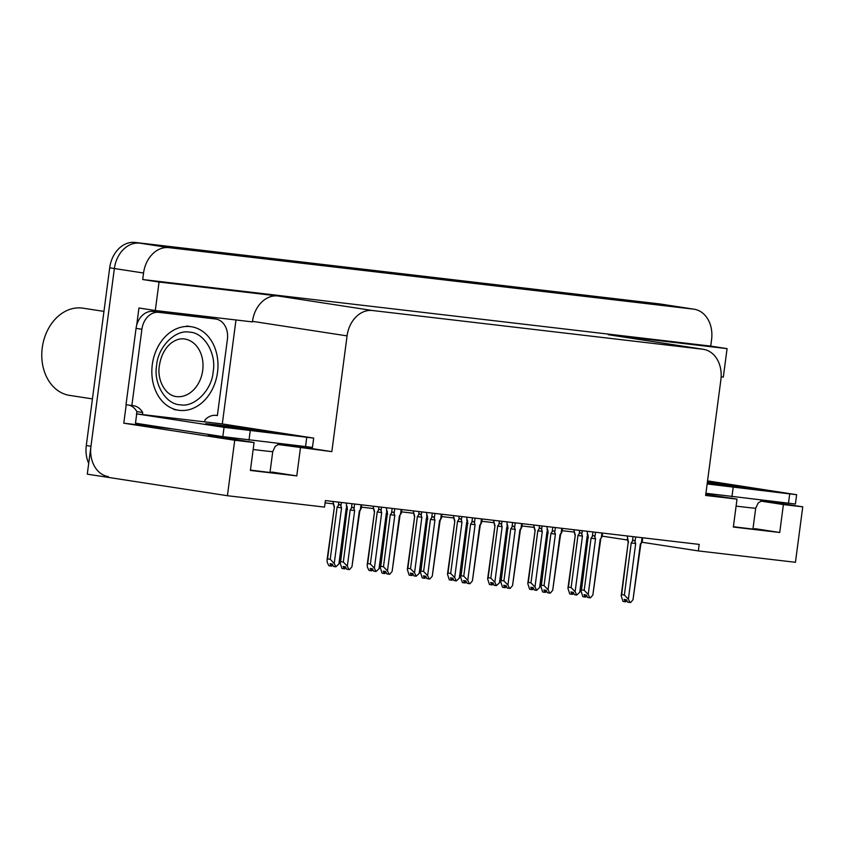 <?xml version="1.0" encoding="UTF-8"?>
<svg xmlns="http://www.w3.org/2000/svg" width="845" height="845" viewBox="0 0 845 845"><rect width="100%" height="100%" fill="white"/><g stroke="black" fill="none" stroke-linecap="round" stroke-linejoin="round"><path stroke-width="1.27" d="M208.578 435.006L254.07 442.526L234.72 440.256L227.421 495.719L87.288 474.161L114.371 268.53A28.16 21.885 -81.3 0 1 139.784 243.159L664.328 304.644A28.16 21.885 -81.3 0 1 664.93 304.728A28.16 21.885 -81.3 0 0 664.328 304.644L139.784 243.159A28.16 21.885 -81.3 0 0 114.371 268.53L90.964 446.255A28.16 21.885 -81.3 0 0 108.424 476.633M641.82 542.226L698.34 550.919L795.451 562.295L802.75 506.842L783.399 504.571L779.724 532.487L754.617 528.621L761.208 529.826L753.148 529.128L733.386 526.699M172.866 428.954L123.782 423.197L126.222 404.692M235.987 319.97L222.298 423.936M136.689 325.167L138.95 308.002L155.3 310.516L252.412 321.903L252.486 321.343A28.16 21.885 98.7 0 1 277.899 295.972L159.05 282.04L155.3 310.516M721.144 376.838L723.331 377.092L727.08 348.626L608.231 334.694A28.16 21.885 98.7 0 1 608.833 334.778L703.42 349.323A28.16 21.885 98.7 0 0 702.808 349.238L372.487 310.516A28.16 21.885 98.7 0 0 347.073 335.887L331.832 451.642L282.536 444.058M710.729 346.112L142.699 279.526L143.555 273.019A28.16 21.885 -81.3 0 1 168.979 247.648L693.523 309.133A28.16 21.885 -81.3 0 1 694.125 309.217A28.16 21.885 -81.3 0 1 711.585 339.595L710.729 346.112L727.08 348.626M802.75 506.842L761.894 500.557M234.72 440.256L123.782 423.197M159.05 282.04L142.699 279.526M602.189 536.131L627.645 540.039M325.082 502.891L333.405 503.863M361.396 507.148L373.553 508.574M401.544 511.859L413.701 513.285M441.692 516.559L453.849 517.985M481.84 521.27L494.008 522.696M521.988 525.97L534.156 527.396M562.147 530.681L574.304 532.107M227.421 495.719L324.533 507.095L325.388 500.589L699.195 544.402L698.34 550.919M705.786 494.336L737.02 499.131L705.638 495.455L720.88 379.701A28.16 21.885 98.7 0 0 703.42 349.323M331.832 451.642L277.73 444.47M783.399 504.571L760.68 501.074M254.07 442.526L250.395 470.443L296.775 475.883L300.45 447.966M779.724 532.487L733.344 527.048L737.02 499.131M250.437 470.084L270.199 472.524L278.258 473.221L271.667 472.017L271.583 472.672M296.775 475.883L271.667 472.017M88.704 463.409A28.16 21.885 -81.3 0 1 86.296 445.537L109.692 267.812A28.16 21.885 -81.3 0 1 135.115 242.441L659.66 303.925A28.16 21.885 -81.3 0 1 660.262 303.999L694.125 309.217M330.226 559.316L334.24 563.467L335.856 566.805L333.511 566.446L332.36 564.069L330.025 563.71L331.177 566.087L328.842 565.727L327.226 562.39L327.036 560.034L327.543 558.904L330.226 559.316L337.081 507.243L338.327 505.49C339.363 504.18 340.218 504.38 340.905 506.113L341.38 502.458M332.898 501.465L334.398 506.831L327.543 558.904M334.24 563.467L341.56 507.845L340.905 506.113M335.856 566.805L338.877 564.016L339.69 561.703L346.196 508.394L338.877 564.016M347.284 506.863L346.196 508.394M334.398 506.831L327.036 560.034M337.081 507.243L341.56 507.845M331.905 563.995L331.62 566.139L332.793 564.956M331.62 563.953L331.335 566.097M361.005 504.761L360.371 509.609L359.283 511.14L351.964 566.763L349.534 569.614L346.608 569.192L345.457 566.815L343.112 566.456L344.274 568.833L345.88 567.703M344.992 566.741L344.707 568.886M344.274 568.833L341.929 568.474L340.123 562.781L340.63 561.65L343.313 562.062L350.168 509.989L354.646 510.602L353.992 508.859L354.636 504.011M344.422 568.843L344.707 566.699M361.702 504.845L361.237 508.384L359.79 511.162L351.964 566.763M350.168 509.989L351.414 508.236C352.45 506.926 353.316 507.127 353.992 508.859M343.313 562.062L347.327 566.213L354.646 510.602M348.943 569.551L347.327 566.213M340.123 562.781L347.137 509.493L340.63 561.65M346.144 503.018L347.485 509.577M370.374 564.027L374.388 568.178L376.004 571.505L373.67 571.146L372.508 568.769L370.173 568.41L371.325 570.787L368.99 570.428L367.374 567.101L367.184 564.735L367.691 563.604L370.374 564.027L377.229 511.954L378.475 510.19C379.511 508.88 380.366 509.091 381.053 510.813L381.539 507.169M373.046 506.176L374.546 511.542L367.691 563.604M374.388 568.178L381.708 512.556L381.053 510.813M376.004 571.505L379.025 568.717L379.838 566.404L386.345 513.095L379.025 568.717M387.433 511.563L386.345 513.095M374.546 511.542L367.184 564.735M377.229 511.954L381.708 512.556M372.053 568.696L371.768 570.84L372.941 569.657M371.768 568.653L371.483 570.808M410.522 568.727L414.536 572.878L416.152 576.216L413.818 575.857L412.666 573.48L410.321 573.121L411.483 575.498L409.138 575.139L407.332 569.445L407.839 568.315L410.522 568.727L417.377 516.654L418.624 514.901C419.659 513.591 420.525 513.792 421.201 515.524L421.687 511.869M413.194 510.876L414.694 516.242L407.839 568.315M414.536 572.878L421.856 517.256L421.201 515.524M416.152 576.216L419.173 573.428L419.986 571.114L426.493 517.805L419.173 573.428M427.581 516.274L426.493 517.805M414.694 516.242L407.332 569.445M417.377 516.654L421.856 517.256M412.202 573.406L411.916 575.551L413.089 574.368M411.916 573.364L411.631 575.508M450.67 573.438L454.684 577.589L456.3 580.916L453.966 580.557L452.814 578.181L450.48 577.822L451.631 580.198L449.286 579.839L447.48 574.146L447.987 573.026L450.67 573.438L457.525 521.365L458.772 519.601C459.807 518.291 460.673 518.503 461.349 520.224L461.835 516.58M453.342 515.587L454.842 520.953L447.987 573.026M454.684 577.589L462.004 521.967L461.349 520.224M456.3 580.916L459.321 578.128L460.134 575.815L466.641 522.506L459.321 578.128M467.729 520.974L466.641 522.506M454.842 520.953L447.48 574.146M457.525 521.365L462.004 521.967M452.35 578.117L452.064 580.251L453.237 579.068M452.064 578.064L451.779 580.219M401.153 509.472L400.519 514.309L399.431 515.851L392.112 571.463L389.682 574.325L386.757 573.892L385.605 571.516L383.271 571.157L384.422 573.533L386.028 572.403M385.14 571.452L384.855 573.586M384.422 573.533L382.077 573.174L380.271 567.491L380.778 566.361L383.461 566.773L390.316 514.7L394.795 515.302L394.14 513.559L394.784 508.722M384.57 573.554L384.855 571.4M401.85 509.546L401.343 513.147M399.431 515.851L401.354 513.158M392.112 571.463L399.938 515.872M390.316 514.7L391.562 512.947C392.598 511.626 393.464 511.838 394.14 513.559M383.461 566.773L387.475 570.924L394.795 515.302M389.091 574.251L387.475 570.924M380.271 567.481L387.285 514.204L380.778 566.361M386.292 507.729L387.633 514.288M441.312 514.172L440.667 519.02L439.58 520.552L432.26 576.174L429.83 579.026L426.905 578.603L425.753 576.227L423.419 575.867L424.57 578.244L426.176 577.114M425.288 576.153L425.014 578.297M424.57 578.244L422.236 577.885L420.419 572.192L420.926 571.062L423.609 571.473L430.464 519.4L434.943 520.013L434.288 518.27L434.932 513.422M424.718 578.255L425.003 576.11M441.998 514.256L441.534 517.795L440.087 520.573L432.26 576.174M430.464 519.4L431.71 517.647C432.746 516.337 433.612 516.538 434.288 518.27M423.609 571.473L427.623 575.625L434.943 520.013M429.239 578.962L427.623 575.625M420.419 572.192L427.433 518.904L420.926 571.062M426.44 512.429L427.781 518.988M481.46 518.883L480.816 523.72L479.738 525.263L472.408 580.874L469.978 583.737L467.053 583.303L465.901 580.927L463.567 580.568L464.718 582.944L466.334 581.814M465.437 580.864L465.162 582.997M464.718 582.944L462.384 582.585L460.567 576.903L461.074 575.772L463.757 576.184L470.612 524.111L475.091 524.713L474.436 522.971L475.08 518.133M464.866 582.965L465.151 580.811M481.671 522.495L480.235 525.284L472.408 580.874M470.612 524.111L471.859 522.358C472.894 521.038 473.76 521.249 474.436 522.971M463.757 576.184L467.771 580.335L475.091 524.713M469.387 583.663L467.771 580.335M460.567 576.903L467.581 523.615L461.074 575.772M466.588 517.14L467.929 523.699M505.014 587.666L506.482 586.525M505.585 585.564L505.31 587.708M521.608 523.583L520.964 528.431L519.886 529.963L512.556 585.585L510.126 588.437L507.201 588.014L506.049 585.638L503.715 585.279L504.866 587.655L505.299 585.522M504.866 587.655L502.532 587.296L500.715 581.603L501.222 580.473L503.905 580.885L510.76 528.812L515.239 529.424L514.594 527.681L515.228 522.833M522.294 523.668L521.83 527.206L520.393 529.984L512.556 585.585M510.76 528.812L512.007 527.058C513.052 525.748 513.908 525.949 514.594 527.681M503.905 580.885L507.919 585.036L515.239 529.424M509.535 588.373L507.919 585.036M500.715 581.603L507.729 528.326L501.222 580.473M506.736 521.84L508.077 528.4M707.561 480.889L796.634 494.716L795.409 504.011L705.924 493.269M796.634 494.716L707.149 483.963M313.685 438.101L312.46 447.406L222.826 436.633L135.485 423.197L136.71 413.892L222.224 423.915L313.685 438.101L224.052 427.327L136.71 413.892M136.056 328.356L141.897 329.254A18.77 14.587 -81.3 0 1 158.839 312.344L215.359 318.966A18.77 14.587 -81.3 0 1 215.771 319.019L209.93 318.121A18.77 14.587 98.7 0 0 209.528 318.069L152.998 311.446A18.77 14.587 98.7 0 0 136.056 328.356L126.011 404.66L131.852 405.558A18.77 14.587 -81.3 0 1 133.457 405.684A18.77 14.587 -81.3 0 1 142.71 412.497L142.467 414.356M215.771 319.019A18.77 14.587 -81.3 0 1 227.411 339.278L217.366 415.582L215.781 415.339M204.786 421.666L205.029 419.807A18.77 14.587 -81.3 0 1 216.573 415.423A18.77 14.587 -81.3 0 1 217.366 415.582M136.499 415.476A9.39 5.904 96.7 0 1 136.626 413.458L136.869 411.599L142.71 412.497M129.19 405.146A18.77 14.587 -81.3 0 1 136.869 411.599M141.897 329.254L131.852 405.558M213.172 371.789C211.852 390.105 194.318 407.723 180.291 404.787C165.958 404.628 153.294 383.714 156.589 365.589L156.642 365.167C157.962 346.862 175.506 329.244 189.523 332.169C203.867 332.338 216.521 353.242 213.225 371.377L213.172 371.789M179.393 410.353A42.239 32.828 -81.3 0 1 178.485 410.226A42.239 32.828 -81.3 0 1 152.375 364.079A42.239 32.828 -81.3 0 1 190.421 326.614A42.239 32.828 -81.3 0 1 191.329 326.73A42.239 32.828 -81.3 0 1 217.44 372.888A42.239 32.828 -81.3 0 1 179.393 410.353M103.956 311.393L83.021 308.171A44.12 34.286 98.7 0 0 82.071 308.045A44.12 34.286 98.7 0 0 42.25 347.791A44.12 34.286 98.7 0 0 69.607 395.386L92.432 398.893M490.818 578.138L494.832 582.289L496.448 585.627L494.114 585.268L492.962 582.892L490.628 582.532L491.779 584.909L489.445 584.55L487.628 578.857L488.135 577.726L490.818 578.138L497.673 526.065L498.92 524.312C499.955 523.002 500.821 523.203 501.497 524.935L501.983 521.28M493.491 520.288L494.99 525.653L488.135 577.726M494.832 582.289L502.152 526.678L501.497 524.935M496.448 585.627L499.469 582.839L500.282 580.526L506.789 527.217L499.469 582.839M507.877 525.685L506.789 527.217M494.99 525.653L487.628 578.857M497.673 526.065L502.152 526.678M492.498 582.818L492.223 584.962L493.385 583.779M492.212 582.775L491.927 584.92M530.966 582.849L534.98 587L536.596 590.328L534.262 589.968L533.111 587.592L530.776 587.233L531.928 589.609L529.593 589.25L527.776 583.568L528.283 582.437L530.966 582.849L537.821 530.776L539.068 529.012C540.103 527.702 540.969 527.914 541.645 529.635L542.131 525.991M533.649 524.998L535.138 530.364L528.283 582.437M534.98 587L542.3 531.378L541.645 529.635M536.596 590.328L539.617 587.539L540.43 585.226L546.947 531.928L539.617 587.539M548.025 530.385L546.947 531.928M535.138 530.364L527.776 583.557M537.821 530.776L542.3 531.378M532.646 587.529L532.371 589.662L533.544 588.479M531.928 589.609L532.361 587.476M571.114 587.55L575.128 591.701L576.744 595.038L574.41 594.679L573.259 592.303L570.924 591.944L572.076 594.32L569.741 593.961L567.924 588.268L568.431 587.138L571.114 587.55L577.969 535.476L579.216 533.723C580.251 532.413 581.117 532.614 581.804 534.346L582.279 530.692M573.797 529.699L575.287 535.065L568.431 587.138M575.128 591.701L582.458 536.089L581.804 534.346M576.744 595.038L579.765 592.25L580.578 589.937L587.095 536.628L579.765 592.25M588.173 535.096L587.095 536.628M575.287 535.065L567.924 588.268M577.969 535.476L582.458 536.089M572.794 592.229L572.519 594.373L573.692 593.19M572.076 594.32L572.509 592.187M545.173 592.366L546.63 591.225M545.733 590.275L545.458 592.408M561.756 528.294L561.112 533.132L560.034 534.674L552.704 590.285L550.275 593.148L547.349 592.715L546.197 590.338L543.863 589.979L545.014 592.356L545.447 590.232M545.014 592.356L542.68 591.996L540.863 586.314L541.37 585.184L544.053 585.596L550.908 533.522L555.397 534.125L554.742 532.392L555.376 527.544M562.443 528.368L561.978 531.917L560.541 534.695L552.704 590.285M550.908 533.522L552.155 531.769C553.2 530.449 554.056 530.66 554.742 532.392M544.053 585.596L548.067 589.747L555.397 534.125M549.683 593.074L548.067 589.747M540.863 586.314L547.877 533.026L541.37 585.184M546.884 526.551L548.225 533.111M601.904 532.994L601.27 537.842L600.182 539.374L592.863 594.996L590.433 597.859L587.497 597.426L586.345 595.049L584.011 594.69L585.162 597.066L586.779 595.936M585.891 594.975L585.606 597.119M585.162 597.066L582.828 596.707L581.011 591.014L581.518 589.884L584.201 590.296L591.056 538.223L595.545 538.835L594.891 537.093L595.524 532.244M585.31 597.088L585.596 594.933M602.591 533.079L602.084 536.681M600.182 539.374L602.094 536.691M592.863 594.996L600.689 539.395M591.056 538.223L592.303 536.469C593.348 535.16 594.204 535.36 594.891 537.093M584.201 590.296L588.215 594.457L595.545 538.835M589.831 597.785L588.215 594.457M581.011 591.014L588.025 537.737L581.518 589.884M587.032 531.251L588.373 537.811M642.052 537.705L641.418 542.543L640.33 544.085L633.011 599.707L630.581 602.559L627.645 602.126L626.494 599.749L624.159 599.39L625.311 601.767L626.927 600.637M626.039 599.686L625.754 601.82M625.311 601.767L622.976 601.408L621.159 595.725L621.677 594.595L624.36 595.007L631.215 542.934L635.693 543.536L635.039 541.803L635.672 536.955M625.469 601.788L625.744 599.644M642.739 537.779L642.274 541.328L640.837 544.106L633.011 599.707M631.215 542.934L632.451 541.18C633.496 539.86 634.352 540.071 635.039 541.803M624.36 595.007L628.374 599.158L635.693 543.536M629.979 602.485L628.374 599.158M621.159 595.725L628.184 542.437L621.677 594.595M627.191 535.962L628.532 542.522M754.617 528.621L754.532 529.287M693.523 309.133L659.66 303.925M168.979 247.648L135.115 242.441M143.555 273.019L109.692 267.812M372.487 310.516L277.899 295.972M702.808 349.238L608.231 334.694M347.073 335.887L252.486 321.343M86.296 445.537L90.964 446.255M338.327 505.49L338.76 502.152M351.414 508.236L352.006 503.704M378.475 510.19L378.909 506.863M418.624 514.901L419.057 511.563M458.772 519.601L459.205 516.274M391.562 512.947L392.154 508.415M431.71 517.647L432.302 513.116M471.859 522.358L472.461 517.827M512.007 527.058L512.609 522.527M762.634 500.335L758.208 502.923L755.694 508.172A30.6 0.539 -172.5 0 1 744.392 507.106A30.6 0.539 -172.5 0 1 736.101 506.102M707.371 482.273A39.99 0.708 -172.5 0 1 760.299 489.445A39.99 0.708 -172.5 0 1 752.673 489.392A39.99 0.708 -172.5 0 1 707.212 483.467L764.556 490.67M788.469 503.366L789.695 494.061M733.175 487.428L731.95 496.733M279.684 443.731L275.259 446.318L272.745 451.568A30.6 0.539 -172.5 0 1 261.443 450.501A30.6 0.539 -172.5 0 1 253.151 449.498M269.724 432.788A39.99 0.708 -172.5 0 1 213.986 425.341A39.99 0.708 -172.5 0 1 219.985 425.141A39.99 0.708 -172.5 0 1 275.724 432.587A39.99 0.708 -172.5 0 1 269.724 432.788M158.839 312.344L152.998 311.446M215.359 318.966L209.528 318.069M305.52 446.751L306.746 437.446M250.226 430.823L249 440.129M224.052 427.327L222.826 436.633M202.747 370.068A29.1 22.614 -81.3 0 1 176.447 396.611A29.1 22.614 -81.3 0 1 175.813 396.527C164.268 394.763 156.98 378.581 159.378 365.779C160.909 355.639 164.944 348.003 171.472 342.848C176.066 339.553 180.46 338.275 184.664 339.003A29.1 22.614 -81.3 0 1 202.747 370.068M184.041 338.919A29.1 22.614 -81.3 0 1 184.664 339.003M498.92 524.312L499.363 520.974M539.068 529.012L539.511 525.685M579.216 533.723L579.659 530.385M552.155 531.769L552.757 527.238M592.303 536.469L592.905 531.938M632.451 541.18L633.053 536.649M334.05 506.746L333.215 503.018M347.137 509.493L346.313 505.764M374.198 511.457L373.363 507.729M414.346 516.158L413.522 512.429M454.494 520.869L453.67 517.14M387.285 514.204L386.461 510.475M427.433 518.914L426.609 515.175M481.682 522.506L482.146 518.957M467.581 523.615L466.757 519.886M507.729 528.326L506.905 524.587M752.937 529.107L755.694 508.172M208.039 424.38L281.607 434.066M269.988 472.503L272.745 451.568M207.521 434.277L209.306 435.64M173.816 409.508L178.485 410.226M186.66 326.012L191.329 326.73M494.642 525.569L493.818 521.84M534.79 530.28L533.966 526.551M574.938 534.98L574.114 531.251M547.877 533.026L547.053 529.297M588.025 537.737L587.201 533.998M628.184 542.437L627.349 538.709"/></g></svg>
